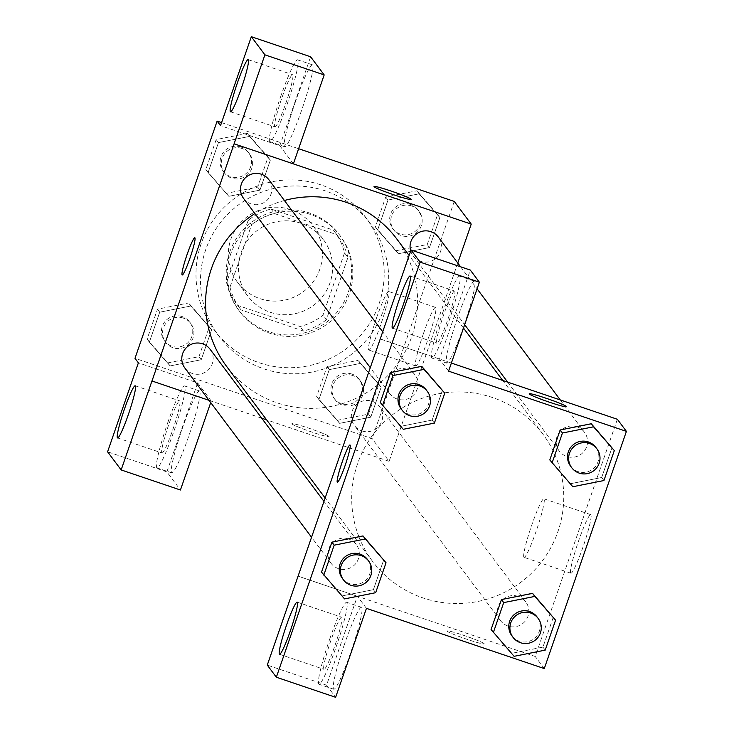 <?xml version="1.0" encoding="UTF-8"?>
<svg xmlns="http://www.w3.org/2000/svg" width="734" height="734" viewBox="0 0 734 734"><rect width="100%" height="100%" fill="white"/><g stroke="black" fill="none" stroke-linecap="round" stroke-linejoin="round"><path stroke-width="0.55" stroke-dasharray="3.67 2.75" d="M290.765 209.676A47.178 46.829 143.2 0 0 237.596 282.425A47.178 46.829 143.2 0 0 303.426 291.646A47.178 46.829 143.2 0 0 290.765 209.676M300.958 223.292A47.178 46.829 143.2 0 0 247.789 296.041A47.178 46.829 143.2 0 0 313.62 305.261A47.178 46.829 143.2 0 0 300.958 223.292M344.53 252.881L322.914 315.281A60.885 60.445 143.2 0 1 300.059 326.511L237.678 305.381A60.885 60.445 143.2 0 1 226.586 282.654L248.193 220.255A60.885 60.445 143.2 0 1 271.048 209.025L333.429 230.155A60.885 60.445 143.2 0 1 344.53 252.881L347.925 257.414L326.318 319.822L322.914 315.281M226.586 282.654L229.981 287.196L251.597 224.787L248.193 220.255M271.048 209.025L274.443 213.557L336.833 234.687L333.429 230.155M274.443 213.557A60.885 60.445 143.2 0 0 251.597 224.787M229.981 287.196A60.885 60.445 143.2 0 0 241.073 309.922L237.678 305.381M326.318 319.822A60.885 60.445 143.2 0 1 303.463 331.052L241.073 309.922M347.925 257.414A60.885 60.445 143.2 0 0 336.833 234.687M229.678 252.23A62.904 62.445 -36.8 0 1 279.397 210.493A62.904 62.445 -36.8 0 1 339.301 234.605A62.904 62.445 -36.8 0 1 326.382 322.29A62.904 62.445 -36.8 0 1 238.605 310.005A62.904 62.445 -36.8 0 1 229.678 252.23M230.806 253.744A62.904 62.445 143.2 0 0 239.734 311.519A62.904 62.445 143.2 0 0 327.511 323.804A62.904 62.445 143.2 0 0 340.438 236.119A62.904 62.445 143.2 0 0 310.62 214.521A62.904 62.445 143.2 0 0 230.806 253.744M303.463 331.052L300.059 326.511M320.886 184.867A94.347 93.668 143.2 0 0 214.19 218.833A94.347 93.668 143.2 0 0 214.557 330.364A94.347 93.668 143.2 0 0 346.228 348.797A94.347 93.668 143.2 0 0 365.615 217.273A94.347 93.668 143.2 0 0 320.886 184.867M325.419 190.923A94.347 93.668 143.2 0 0 218.723 224.879A94.347 93.668 143.2 0 0 219.09 336.42A94.347 93.668 143.2 0 0 350.751 354.852A94.347 93.668 143.2 0 0 370.147 223.329A94.347 93.668 143.2 0 0 325.419 190.923M221.576 122.615L298.619 148.718M454.245 201.428L372.11 438.629L134.992 358.311M228.834 196.317L208.089 172.554L218.466 142.598L249.588 136.405L270.332 160.168L259.955 190.124L228.834 196.317L208.089 172.554L218.466 142.598L249.588 136.405L270.332 160.168L259.955 190.124L228.834 196.317L205.823 169.526L216.2 139.57L247.321 133.377L268.066 157.14L257.698 187.097L226.577 193.29M190.858 305.995L211.603 329.759L201.226 359.724L170.105 365.917L149.36 342.154L159.737 312.198L190.858 305.995L211.603 329.759L201.226 359.724L170.105 365.917L149.36 342.154L159.737 312.198L190.858 305.995L188.592 302.977L209.337 326.74L198.969 356.696L167.847 362.89L147.094 339.126L157.471 309.17L188.592 302.977M360.394 363.422L381.148 387.185L370.771 417.151L339.649 423.344L318.905 399.58L329.272 369.624L360.394 363.422L381.148 387.185L370.771 417.151L339.649 423.344L318.905 399.58L329.272 369.624L360.394 363.422L358.128 360.403L378.882 384.166L368.505 414.123L337.383 420.316L316.638 396.553L327.006 366.596L358.128 360.403M419.123 193.831L439.877 217.594L429.5 247.551L398.378 253.744L377.634 229.981L388.002 200.024L419.123 193.831L439.877 217.594L429.5 247.551L398.378 253.744L377.634 229.981L388.002 200.024L419.123 193.831L416.857 190.803L437.611 214.567L427.234 244.523L396.112 250.716L375.368 226.953L385.735 196.996L416.857 190.803M328.997 436.446A19.653 1.33 19.1 0 0 309.977 428.592A19.653 1.33 19.1 0 0 291.893 423.738A19.653 1.33 19.1 0 0 310.032 431.427A19.653 1.33 19.1 0 0 329.043 436.602A19.653 1.33 19.1 0 0 328.997 436.446A19.653 1.33 -160.9 0 1 329.043 436.592A19.653 1.33 -160.9 0 1 310.032 431.418A19.653 1.33 -160.9 0 1 291.903 423.729A19.653 1.33 -160.9 0 1 309.977 428.583A19.653 1.33 -160.9 0 1 328.997 436.436M210.713 402.571L211.236 401.058L151.956 380.983M211.236 401.058L197.666 382.928L138.387 362.853M457.768 263.02L389.103 461.319L372.11 438.629M389.103 461.319L266.616 419.839M261.671 418.16L209.034 400.333M182.546 427.784A43.242 4.294 -71.3 0 0 171.793 472.898A43.242 4.294 -71.3 0 0 189.73 433.326A43.242 4.294 -71.3 0 0 199.538 390.983A43.242 4.294 -71.3 0 0 182.546 427.784M197.666 382.928L166.866 471.879L180.436 490.009M167.728 422.766A43.242 4.294 108.7 0 1 184.72 385.965A43.242 4.294 108.7 0 1 174.912 428.307A43.242 4.294 108.7 0 1 156.966 467.879A43.242 4.294 108.7 0 1 167.728 422.766M161.856 452.869A27.516 2.734 -71.3 0 0 162.012 452.988A27.516 2.734 -71.3 0 0 173.132 428.693A27.516 2.734 -71.3 0 0 179.83 400.984A27.516 2.734 -71.3 0 0 179.674 400.865A27.516 2.734 -71.3 0 0 168.554 425.16A27.516 2.734 -71.3 0 0 161.856 452.869M166.866 471.879L107.586 451.805M423.408 333.695A30.92 3.074 -71.3 0 0 415.719 365.954A30.92 3.074 -71.3 0 0 428.546 337.658A30.92 3.074 -71.3 0 0 435.556 307.381A30.92 3.074 -71.3 0 0 423.408 333.695M376.579 317.831A30.92 3.074 108.7 0 1 388.726 291.517A30.92 3.074 108.7 0 1 381.717 321.795A30.92 3.074 108.7 0 1 368.89 350.09A30.92 3.074 108.7 0 1 376.579 317.831M293.38 163.856L279.801 145.727L220.521 125.652M374.028 186.555L374.028 186.537A19.653 1.33 19.1 0 0 374.028 186.555A19.653 1.33 19.1 0 0 374.074 186.711A19.653 1.33 19.1 0 0 393.094 194.556A19.653 1.33 19.1 0 0 411.178 199.419A19.653 1.33 19.1 0 0 411.178 199.409L411.178 199.419M295.49 101.631A43.242 4.294 -71.3 0 0 284.728 146.754A43.242 4.294 -71.3 0 0 302.674 107.173A43.242 4.294 -71.3 0 0 312.473 64.84A43.242 4.294 -71.3 0 0 295.49 101.631M279.801 145.727L310.61 56.775M280.672 96.613A43.242 4.294 108.7 0 1 297.655 59.812A43.242 4.294 108.7 0 1 287.847 102.154A43.242 4.294 108.7 0 1 269.91 141.726A43.242 4.294 108.7 0 1 280.672 96.613M274.8 126.716A27.516 2.734 -71.3 0 0 274.956 126.835A27.516 2.734 -71.3 0 0 286.067 102.54A27.516 2.734 -71.3 0 0 292.765 74.831A27.516 2.734 -71.3 0 0 292.609 74.712A27.516 2.734 -71.3 0 0 281.498 99.007A27.516 2.734 -71.3 0 0 274.8 126.716M182.215 274.975L182.225 274.975A19.653 1.954 -71.3 0 0 182.225 274.975A19.653 1.954 -71.3 0 0 189.941 258.249A19.653 1.954 -71.3 0 0 194.831 237.743L194.831 237.743M410.682 250.955A15.726 15.607 143.2 0 0 438.391 255.643A15.726 15.607 143.2 0 0 438.326 237.054M184.885 368.073A15.726 15.607 143.2 0 0 210.126 367.817A15.726 15.607 143.2 0 0 210.062 349.228M243.615 198.474A15.726 15.607 143.2 0 0 268.855 198.217A15.726 15.607 143.2 0 0 268.791 179.628M361.88 430.904A15.726 15.607 143.2 0 0 379.597 406.654A15.726 15.607 143.2 0 0 354.366 406.911A15.726 15.607 143.2 0 0 361.88 430.904M226.512 366.275A106.302 105.531 143.2 0 0 276.901 402.782A106.302 105.531 143.2 0 0 397.122 364.523A106.302 105.531 143.2 0 0 396.699 238.853M284.407 200.492A106.302 105.531 143.2 0 0 254.909 213.557M358.917 536.774A106.302 105.531 143.2 0 0 372.633 561.437A106.302 105.531 143.2 0 0 520.975 582.2A106.302 105.531 143.2 0 0 542.821 434.014A106.302 105.531 143.2 0 0 492.431 397.507A106.302 105.531 143.2 0 0 381.377 424.848A106.302 105.531 143.2 0 0 358.898 536.737M576.649 426.702A15.726 15.607 -36.8 0 1 584.512 450.804A15.726 15.607 -36.8 0 1 559.271 451.061A15.726 15.607 -36.8 0 1 576.603 426.683M348.329 538.857A15.726 15.607 143.2 0 0 331.006 563.235A15.726 15.607 143.2 0 0 352.944 566.309A15.726 15.607 143.2 0 0 348.375 538.875M407.058 369.257A15.726 15.607 143.2 0 0 389.736 393.635A15.726 15.607 143.2 0 0 411.673 396.709A15.726 15.607 143.2 0 0 407.104 369.275M517.874 596.283A15.726 15.607 143.2 0 0 500.542 620.661A15.726 15.607 143.2 0 0 522.489 623.735A15.726 15.607 143.2 0 0 517.92 596.302M380.23 338.97L451.373 363.064M617.358 419.279L535.214 656.48L298.096 576.172M337.392 482.238L337.401 482.238A19.653 1.954 -71.3 0 0 337.401 482.238A19.653 1.954 -71.3 0 0 345.338 464.879A19.653 1.954 -71.3 0 0 350.127 445.088A19.653 1.954 -71.3 0 0 350.017 445.006A19.653 1.954 -71.3 0 0 350.008 445.006L349.999 444.997M341.805 617.322A27.516 2.734 -71.3 0 0 341.649 617.202A27.516 2.734 -71.3 0 0 330.529 641.507A27.516 2.734 -71.3 0 0 323.832 669.206A27.516 2.734 -71.3 0 0 323.988 669.335A27.516 2.734 -71.3 0 0 335.108 645.03A27.516 2.734 -71.3 0 0 341.805 617.322M329.704 639.103A43.242 4.294 108.7 0 1 346.687 602.311A43.242 4.294 108.7 0 1 336.888 644.645A43.242 4.294 108.7 0 1 318.941 684.226A43.242 4.294 108.7 0 1 329.704 639.103M344.521 644.122A43.242 4.294 -71.3 0 0 333.768 689.244A43.242 4.294 -71.3 0 0 351.705 649.663A43.242 4.294 -71.3 0 0 361.513 607.33A43.242 4.294 -71.3 0 0 344.521 644.122M454.741 291.169A27.516 2.734 -71.3 0 0 454.585 291.049A27.516 2.734 -71.3 0 0 443.171 316.235A27.516 2.734 -71.3 0 0 436.932 343.182A27.516 2.734 -71.3 0 0 448.043 318.877A27.516 2.734 -71.3 0 0 454.741 291.169M442.648 312.95A43.242 4.294 108.7 0 1 459.631 276.158A43.242 4.294 108.7 0 1 449.823 318.492A43.242 4.294 108.7 0 1 431.886 358.073A43.242 4.294 108.7 0 1 442.648 312.95M457.466 317.978A43.242 4.294 -71.3 0 0 446.703 363.091A43.242 4.294 -71.3 0 0 464.65 323.511A43.242 4.294 -71.3 0 0 474.448 281.177A43.242 4.294 -71.3 0 0 457.466 317.978M448.575 371.147L439.492 359.018L470.301 270.066M439.492 359.018L380.212 338.943M366.44 608.348L357.375 596.247L326.557 685.171L335.64 697.3M357.375 596.247L298.105 576.153M326.557 685.171L267.277 665.096M363.027 535.958L383.744 559.748M375.661 592.705L373.404 589.677L383.772 559.721L373.404 589.677L342.283 595.916M344.54 598.898L321.565 572.08M514.084 656.324L491.101 629.506M532.563 593.384L553.28 617.175L542.94 647.104L511.827 653.343M572.814 486.725L549.83 459.906M591.292 423.784L612.009 447.575M603.935 480.531L601.669 477.504L612.046 447.547L601.669 477.504L570.557 483.743M421.756 366.358L442.474 390.149M434.39 423.105L432.124 420.077L442.501 390.121L432.124 420.077L401.012 426.316M403.269 429.298L380.285 402.48M570.722 573.089A30.92 3.074 -71.3 0 0 570.896 573.217A30.92 3.074 -71.3 0 0 583.723 544.922A30.92 3.074 -71.3 0 0 590.732 514.644A30.92 3.074 -71.3 0 0 578.245 541.949A30.92 3.074 -71.3 0 0 570.722 573.089M544.279 668.582L535.214 656.48M523.893 557.225A30.92 3.074 108.7 0 1 531.416 526.094A30.92 3.074 108.7 0 1 543.903 498.79A30.92 3.074 108.7 0 1 536.893 529.058A30.92 3.074 108.7 0 1 524.067 557.363A30.92 3.074 108.7 0 1 523.893 557.225M529.205 393.819L529.214 393.8A19.653 1.33 19.1 0 0 529.205 393.819A19.653 1.33 19.1 0 0 529.26 393.974A19.653 1.33 19.1 0 0 548.27 401.819A19.653 1.33 19.1 0 0 566.354 406.682A19.653 1.33 19.1 0 0 566.354 406.673L566.354 406.682M484.174 643.709A19.653 1.33 19.1 0 0 465.154 635.864A19.653 1.33 19.1 0 0 447.07 631.001A19.653 1.33 19.1 0 0 465.209 638.69A19.653 1.33 19.1 0 0 484.22 643.865A19.653 1.33 19.1 0 0 484.174 643.709A19.653 1.33 -160.9 0 1 484.229 643.856A19.653 1.33 -160.9 0 1 465.218 638.681A19.653 1.33 -160.9 0 1 447.079 630.992A19.653 1.33 -160.9 0 1 465.163 635.846A19.653 1.33 -160.9 0 1 484.174 643.7M570.602 466.191A15.726 15.607 143.2 0 0 592.54 469.265A15.726 15.607 143.2 0 0 595.779 447.345M601.669 477.504L570.547 483.697L549.803 459.934M511.873 635.791A15.726 15.607 143.2 0 0 533.811 638.864A15.726 15.607 143.2 0 0 537.049 616.945M553.317 617.147L542.94 647.104L511.818 653.297L491.074 629.533M545.206 650.131L542.94 647.104M401.058 408.765A15.726 15.607 143.2 0 0 423.004 411.838A15.726 15.607 143.2 0 0 426.234 389.919M432.124 420.077L401.003 426.271L380.258 402.507M342.328 578.364A15.726 15.607 143.2 0 0 364.275 581.438A15.726 15.607 143.2 0 0 367.505 559.519M373.404 589.677L342.273 595.87L321.529 572.107M411.618 205.933A15.726 15.607 143.2 0 0 393.901 230.182A15.726 15.607 143.2 0 0 415.839 233.256A15.726 15.607 143.2 0 0 411.618 205.933M398.378 253.744L396.112 250.716M377.634 229.981L375.368 226.953M388.002 200.024L385.735 196.996M439.877 217.594L437.611 214.567M429.5 247.551L427.234 244.523M410.489 204.419A15.726 15.607 143.2 0 0 392.763 228.669A15.726 15.607 143.2 0 0 414.71 231.742A15.726 15.607 143.2 0 0 410.489 204.419M352.889 375.533A15.726 15.607 143.2 0 0 335.172 399.782A15.726 15.607 143.2 0 0 357.119 402.856A15.726 15.607 143.2 0 0 352.889 375.533M339.649 423.344L337.383 420.316M318.905 399.58L316.638 396.553M329.272 369.624L327.006 366.596M381.148 387.185L378.882 384.166M370.771 417.151L368.505 414.123M351.76 374.019A15.726 15.607 143.2 0 0 334.034 398.268A15.726 15.607 143.2 0 0 355.981 401.342A15.726 15.607 143.2 0 0 351.76 374.019M242.082 148.507A15.726 15.607 143.2 0 0 224.356 172.756A15.726 15.607 143.2 0 0 246.303 175.83A15.726 15.607 143.2 0 0 242.082 148.507M208.089 172.554L205.823 169.526M218.466 142.598L216.2 139.57M249.588 136.405L247.321 133.377M270.332 160.168L268.066 157.14M259.955 190.124L257.698 187.097M240.945 146.993A15.726 15.607 143.2 0 0 223.228 171.242A15.726 15.607 143.2 0 0 245.165 174.316A15.726 15.607 143.2 0 0 240.945 146.993M183.353 318.106A15.726 15.607 143.2 0 0 165.627 342.356A15.726 15.607 143.2 0 0 187.574 345.43A15.726 15.607 143.2 0 0 183.353 318.106M170.105 365.917L167.847 362.89M149.36 342.154L147.094 339.126M159.737 312.198L157.471 309.17M211.603 329.759L209.337 326.74M201.226 359.724L198.969 356.696M182.215 316.593A15.726 15.607 143.2 0 0 164.499 340.842A15.726 15.607 143.2 0 0 186.436 343.916A15.726 15.607 143.2 0 0 182.215 316.593M237.596 282.425L247.789 296.041M313.124 225.879L323.318 239.495M340.438 236.119L339.301 234.605M239.734 311.519L238.605 310.005M240.211 308.794L236.816 304.261M337.695 235.816L334.291 231.274M370.147 223.329L365.615 217.273M219.09 336.42L214.557 330.364M199.538 390.983L184.72 385.965M171.793 472.898L156.966 467.879M117.559 437.932L162.012 452.988M135.212 385.8L179.674 400.865M435.556 307.381L388.726 291.517M415.719 365.954L368.89 350.09M312.473 64.84L297.655 59.812M284.728 146.754L269.91 141.726M230.494 111.779L274.956 126.835M248.156 59.647L292.609 74.712M542.821 434.014L502.717 380.451M463.493 328.07L409.122 255.45M372.633 561.437L325.153 498.019M413.159 255.9L464.659 324.694M507.662 382.13L559.271 451.061M460.585 266.781L477.082 288.82M560.299 399.957L584.447 432.216M356.173 544.389L323.988 501.395M331.006 563.235L311.565 537.27M414.903 374.79L382.698 331.768M389.736 393.635L370.294 367.67M525.718 601.816L379.597 406.654M500.542 620.661L354.43 425.5M279.526 654.269L323.988 669.335M297.187 602.146L341.649 617.202M361.513 607.33L346.687 602.311M333.768 689.244L318.941 684.226M392.47 328.116L436.932 343.182M410.123 275.993L454.585 291.049M474.448 281.177L459.631 276.158M446.703 363.091L431.886 358.073M590.732 514.644L543.903 498.79M570.896 573.217L524.067 557.363M419.077 211.337L417.94 209.823M393.901 230.182L392.763 228.669M360.348 380.937L359.21 379.423M335.172 399.782L334.034 398.268M249.532 153.911L248.404 152.397M224.356 172.756L223.228 171.242M190.803 323.511L189.675 321.997M165.627 342.356L164.499 340.842"/><path stroke-width="1.1" d="M210.713 402.571L180.436 490.009L121.156 469.934L107.586 451.805L138.387 362.853L134.992 358.311L217.126 121.11L221.576 122.615M298.619 148.718L454.245 201.428L471.237 224.118L457.768 263.02M266.616 419.839L261.671 418.16M209.034 400.333L151.956 380.983L121.156 469.934M135.368 385.919A27.516 2.734 -71.3 0 0 135.212 385.8A27.516 2.734 -71.3 0 0 123.798 410.985A27.516 2.734 -71.3 0 0 117.559 437.932A27.516 2.734 -71.3 0 0 128.67 413.627A27.516 2.734 -71.3 0 0 135.368 385.919M374.083 186.693A19.653 1.33 -160.9 0 1 374.028 186.537A19.653 1.33 -160.9 0 1 393.039 191.712A19.653 1.33 -160.9 0 1 411.178 199.4A19.653 1.33 -160.9 0 1 393.094 194.547A19.653 1.33 -160.9 0 1 374.083 186.693M217.126 121.11L220.521 125.652L251.331 36.7L310.61 56.775L324.18 74.914L293.38 163.856L234.118 143.809L471.237 224.118M411.178 199.409A19.653 1.33 19.1 0 0 393.039 191.73A19.653 1.33 19.1 0 0 374.028 186.546M248.303 59.766A27.516 2.734 -71.3 0 0 248.156 59.647A27.516 2.734 -71.3 0 0 236.733 84.841A27.516 2.734 -71.3 0 0 230.494 111.779A27.516 2.734 -71.3 0 0 241.614 87.474A27.516 2.734 -71.3 0 0 248.303 59.766M324.18 74.914L264.901 54.83L234.1 143.781M251.331 36.7L264.901 54.83M189.932 258.249A19.653 1.954 108.7 0 1 182.215 274.975A19.653 1.954 108.7 0 1 186.665 255.726A19.653 1.954 108.7 0 1 194.822 237.733A19.653 1.954 108.7 0 1 189.932 258.249M151.975 381.01L234.118 143.809M194.831 237.743A19.653 1.954 -71.3 0 0 186.684 255.735A19.653 1.954 -71.3 0 0 182.215 274.975M460.585 266.781L438.326 237.054A15.726 15.607 143.2 0 0 410.682 250.955M323.988 501.395L210.062 349.228A15.726 15.607 143.2 0 0 184.821 349.485A15.726 15.607 143.2 0 0 184.885 368.073L311.565 537.27M382.698 331.768L268.791 179.628A15.726 15.607 143.2 0 0 243.55 179.885A15.726 15.607 143.2 0 0 243.615 198.474L370.294 367.67M409.122 255.45L396.699 238.853A106.302 105.531 143.2 0 0 346.31 202.345A106.302 105.531 143.2 0 0 284.407 200.492M254.909 213.557A106.302 105.531 143.2 0 0 226.512 366.275L325.153 498.019M380.23 338.97L267.277 665.096L276.351 677.225L420.096 262.121L411.022 249.991L380.23 338.97M451.373 363.064L617.358 419.279L626.414 431.381L544.279 668.582L366.44 608.348L335.64 697.3L276.351 677.225M350.109 445.088A19.653 1.954 108.7 0 1 345.329 464.879A19.653 1.954 108.7 0 1 337.392 482.238A19.653 1.954 108.7 0 1 341.842 462.989A19.653 1.954 108.7 0 1 349.999 444.997A19.653 1.954 108.7 0 1 350.109 445.088M297.343 602.265A27.516 2.734 108.7 0 1 290.646 629.974A27.516 2.734 108.7 0 1 279.526 654.269A27.516 2.734 108.7 0 1 285.774 627.331A27.516 2.734 108.7 0 1 297.187 602.146A27.516 2.734 108.7 0 1 297.343 602.265M410.278 276.112A27.516 2.734 108.7 0 1 403.581 303.821A27.516 2.734 108.7 0 1 392.47 328.116A27.516 2.734 108.7 0 1 398.709 301.179A27.516 2.734 108.7 0 1 410.123 275.993A27.516 2.734 108.7 0 1 410.278 276.112M350.008 445.006A19.653 1.954 -71.3 0 0 341.861 462.998A19.653 1.954 -71.3 0 0 337.392 482.238M411.022 249.991L470.301 270.066L479.375 282.195L448.575 371.147L626.414 431.381M479.375 282.195L420.096 262.121M323.795 575.135L334.172 545.178L365.293 538.985L386.038 562.749L375.661 592.705L344.54 598.898L321.529 572.107L331.906 542.151L363.018 535.921M493.34 632.561L503.707 602.605L534.829 596.412L555.583 620.175L545.206 650.131L514.084 656.324L491.074 629.533L501.441 599.577L532.554 593.338M552.069 462.961L562.437 433.005L593.558 426.812L614.312 450.575L603.935 480.531L572.814 486.725L549.803 459.934L560.17 429.977L591.283 423.747M382.524 405.535L392.901 375.579L424.023 369.386L444.767 393.149L434.39 423.105L403.269 429.298L380.258 402.507L390.635 372.551L421.747 366.321M529.26 393.956A19.653 1.33 -160.9 0 1 529.214 393.8A19.653 1.33 -160.9 0 1 548.225 398.975A19.653 1.33 -160.9 0 1 566.354 406.664A19.653 1.33 -160.9 0 1 548.28 401.81A19.653 1.33 -160.9 0 1 529.26 393.956M566.354 406.673A19.653 1.33 19.1 0 0 548.215 398.993A19.653 1.33 19.1 0 0 529.205 393.809M596.907 448.859L595.779 447.345A15.726 15.607 143.2 0 0 570.538 447.602A15.726 15.607 143.2 0 0 570.602 466.191L571.731 467.705A15.726 15.607 143.2 0 0 593.678 470.778A15.726 15.607 143.2 0 0 589.457 443.455A15.726 15.607 143.2 0 0 571.731 467.705M549.803 459.934L560.17 429.977L591.292 423.784L614.312 450.575M562.437 433.005L560.17 429.977M593.558 426.812L591.292 423.784M538.178 618.459L537.049 616.945A15.726 15.607 143.2 0 0 511.809 617.202A15.726 15.607 143.2 0 0 511.873 635.791L513.002 637.305A15.726 15.607 143.2 0 0 534.948 640.378A15.726 15.607 143.2 0 0 530.728 613.055A15.726 15.607 143.2 0 0 513.002 637.305M491.074 629.533L501.441 599.577L532.563 593.384L555.583 620.175M503.707 602.605L501.441 599.577M534.829 596.412L532.563 593.384M427.362 391.433L426.234 389.919A15.726 15.607 143.2 0 0 400.993 390.176A15.726 15.607 143.2 0 0 401.058 408.765L402.195 410.278A15.726 15.607 143.2 0 0 424.133 413.352A15.726 15.607 143.2 0 0 419.912 386.029A15.726 15.607 143.2 0 0 402.195 410.278M380.258 402.507L390.635 372.551L421.756 366.358L444.767 393.149M392.901 375.579L390.635 372.551M424.023 369.386L421.756 366.358M368.633 561.033L367.505 559.519A15.726 15.607 143.2 0 0 342.264 559.776A15.726 15.607 143.2 0 0 342.328 578.364L343.466 579.878A15.726 15.607 143.2 0 0 365.404 582.952A15.726 15.607 143.2 0 0 361.183 555.629A15.726 15.607 143.2 0 0 343.466 579.878M321.529 572.107L331.906 542.151L363.027 535.958L386.038 562.749M334.172 545.178L331.906 542.151M365.293 538.985L363.027 535.958M502.717 380.451L463.493 328.07M464.659 324.694L507.662 382.13M477.082 288.82L560.299 399.957"/></g></svg>
